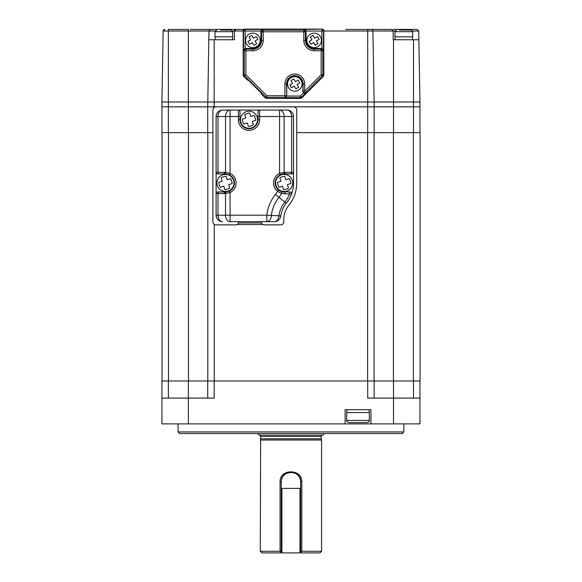 <?xml version="1.0" encoding="UTF-8"?>
<svg xmlns="http://www.w3.org/2000/svg" width="582" height="582" viewBox="0 0 582 582"><rect width="100%" height="100%" fill="white"/><g stroke="black" fill="none" stroke-linecap="round" stroke-linejoin="round"><path stroke-width="0.87" d="M413.387 380.984L413.387 132.638L420.08 132.638L420.08 380.984L374.153 380.984L374.153 398.081M162.043 132.638L162.043 380.984M413.387 132.638L367.7 132.638L367.7 106.833L374.153 106.833L374.153 132.638M393.403 380.984L393.403 132.638L296.74 132.638L374.073 132.638L374.073 380.984L207.796 380.984L207.803 132.638L207.796 380.984M212.881 132.638C154.776 132.638 154.776 132.638 212.881 132.638L207.796 132.638M178.048 423.885L178.048 431.946L403.828 431.946L403.828 423.885M403.828 431.946L402.213 433.561L179.663 433.561L178.048 431.946M419.949 380.984L419.949 423.885L370.923 423.885L370.923 409.692L345.126 409.692L345.126 423.885L161.92 423.885L161.92 380.984L168.373 380.984L168.373 398.081M393.505 423.885L393.505 398.081L367.7 398.081L367.7 380.984L374.153 380.984M393.505 380.984L393.505 398.081L419.949 398.081M207.723 398.081L207.723 380.984L168.373 380.984M161.92 398.081L214.176 398.081L214.176 380.984M370.923 423.885L345.126 423.885M168.373 132.638L161.92 132.638L161.92 106.833L168.373 106.833L168.373 132.638L207.723 132.638L207.723 106.833L216.111 106.833A3.223 3.223 0 0 0 212.881 110.056L212.881 221.335M296.74 182.624L296.74 110.056A3.223 3.223 0 0 0 293.517 106.833L419.949 106.833L419.949 132.638M345.766 29.42L371.301 29.42A1.615 1.615 0 0 1 372.909 31.006L374.153 101.995L188.372 101.995L188.372 31.006L168.373 31.006L168.373 101.995L188.372 101.995L161.92 101.995L161.92 106.833L207.723 106.833L208.807 39.743L234.495 39.743L234.495 31.035A1.615 1.615 0 0 1 234.495 31.021L232.582 31.035M281.906 488.393L300.61 488.393L300.61 481.94A9.676 9.676 0 0 0 290.935 472.264A9.676 9.676 0 0 0 281.259 481.94L281.259 488.393L281.906 488.393L281.906 552.9L261.907 552.9L260.292 551.285L260.62 438.806L321.257 438.806L321.257 436.464A1.288 1.288 0 0 1 322.544 435.176M321.257 436.464L260.62 436.464A1.288 1.288 0 0 0 259.325 435.176L257.717 433.561M260.292 440.014L321.577 440.014L321.577 551.285L301.803 551.285L300.61 552.813M260.292 551.285L280.073 551.285L280.073 481.94C279.389 468.517 302.473 468.488 301.803 481.94L301.803 551.285L300.61 551.285M321.577 551.285L319.962 552.9L299.97 552.9L299.97 488.393M281.259 551.285L280.073 551.285L281.259 552.813M324.159 433.561L322.915 435.176L258.961 435.176L258.823 434.674M301.803 481.94L300.61 481.94C301.2 469.441 280.655 469.47 281.259 481.94L280.073 481.94M283.82 221.073L283.827 221.065A3.223 3.223 0 0 1 283.841 221.386A22.574 22.574 0 0 1 288.81 205.308A35.48 35.48 0 0 0 296.74 182.952L296.74 110.056M236.867 224.557L263.086 224.557M214.176 39.743L214.176 101.995L367.7 101.995L367.7 106.833L214.176 106.833L214.176 107.474M283.827 221.065A22.574 22.574 0 0 1 283.769 220.098M274.384 221.655A6.453 4.54 -90 0 0 278.902 215.813L266.818 215.202L266.818 221.655L274.384 221.655A6.453 6.453 0 0 0 280.771 216.068A25.804 25.804 0 0 1 286.308 203.278A32.25 32.25 0 0 0 291.509 194.155L281.55 193.479A22.851 22.851 0 0 1 279.011 197.349A35.204 35.204 0 0 0 271.35 215.704A6.453 4.547 90 0 1 266.818 221.655L230.072 221.655A6.453 4.561 -90 0 1 225.51 215.202L225.51 193.53A1.615 1.135 -96.4 0 1 226.471 191.922L229.373 191.092A9.028 9.028 0 0 0 229.373 174.811L226.471 173.974A9.028 9.028 0 0 0 225.991 173.938M229.373 174.811L230.072 173.356A10.643 10.643 0 0 1 230.072 192.547L225.51 193.53L217.995 193.595L217.995 215.202A6.453 4.561 90 0 0 222.557 221.655A6.453 6.453 0 0 1 216.111 215.202L216.111 116.509A6.453 6.453 0 0 1 222.557 110.056A6.453 4.561 90 0 0 217.995 116.509L230.072 116.509L230.072 173.356L225.51 172.374A1.615 1.135 96.4 0 0 226.471 173.974L217.719 173.916A1.615 1.615 0 0 1 216.111 172.308L225.51 172.374L225.51 116.509A6.453 4.561 -90 0 1 230.072 110.056L238.365 110.056A1.615 1.615 0 0 1 239.973 111.671L239.973 119.732A9.028 9.028 0 0 0 249.009 128.768A9.028 9.028 0 0 0 258.037 119.732L258.037 111.671L258.037 116.509L259.652 116.509L259.652 119.732L258.037 119.732M280.531 191.216A9.028 9.028 0 0 0 281.084 191.442A1.615 1.135 -70.1 0 1 281.55 193.479L277.549 191.289A10.643 10.643 0 0 1 279.556 173.356L284.118 172.374A1.615 1.135 83.6 0 1 283.158 173.974L280.255 174.811A9.028 9.028 0 0 0 278.545 190.023L281.084 191.442A9.028 9.028 0 0 0 284.162 191.98L284.693 191.98M259.652 119.732A10.643 10.643 0 0 1 249.009 130.375A10.643 10.643 0 0 1 238.365 119.732L238.365 110.056L279.556 110.056A6.453 4.561 90 0 1 284.118 116.509L284.118 172.374L291.626 172.308L291.626 116.509A6.453 4.561 -90 0 0 287.064 110.056A6.453 6.453 0 0 1 293.517 116.509L293.517 172.308A1.615 1.615 0 0 1 291.902 173.916L283.158 173.974M283.638 173.938A9.028 9.028 0 0 0 280.255 174.811L279.556 173.356L279.556 110.056L287.064 110.056M293.517 116.509L259.652 116.509L259.652 110.056A1.615 1.615 0 0 0 258.037 111.671M222.557 110.056L230.072 110.056L230.072 116.509L239.973 116.509M212.881 110.056L212.881 221.655A3.223 3.223 0 0 0 216.111 224.878L235.463 224.878A3.223 3.223 0 0 0 238.685 221.655M293.517 106.833L216.111 106.833M261.26 221.655A3.223 3.223 0 0 0 264.49 224.878L280.626 224.878A3.223 3.223 0 0 0 283.841 221.335M281.084 191.442L289.996 191.98A1.615 1.615 0 0 1 291.509 194.155A32.25 32.25 0 0 0 293.517 182.952L293.517 172.308A1.615 1.615 0 0 1 291.902 173.916L284.162 173.916A1.615 1.142 90 0 0 285.304 172.308M224.325 172.308A1.615 1.142 90 0 0 225.46 173.916L217.719 173.916A1.615 1.615 0 0 1 216.111 172.308M216.111 193.595A1.615 1.615 0 0 1 217.719 191.98L219.138 191.98A1.615 1.142 -90 0 0 217.995 193.595L216.111 193.595A1.615 1.615 0 0 1 217.719 191.98L226.471 191.922M219.138 191.98L225.46 191.98A1.615 1.142 -90 0 0 224.325 193.595M286.308 203.278L275.468 194.475A39.765 39.765 0 0 0 266.818 215.202L230.072 215.202L230.072 192.547L229.373 191.092M279.229 190.51A9.028 9.028 0 0 0 279.898 190.911M289.203 191.98L289.996 191.98M280.771 216.068L278.902 215.813A27.696 27.696 0 0 1 284.838 202.085A30.366 30.366 0 0 0 289.545 194.01A1.615 1.099 -90 0 0 288.483 191.98M285.195 194.075A1.615 1.084 -90 0 0 284.162 191.98M275.468 194.475A18.289 18.289 0 0 0 277.549 191.289L278.545 190.023M293.517 182.952L293.517 172.308L291.626 172.308A1.615 1.142 90 0 1 290.491 173.916M208.807 39.743L208.96 31.006L210.488 29.42L243.843 29.42L223.852 29.42L223.852 30.068M188.372 132.638L188.372 101.995L214.176 101.995L214.176 106.833L168.373 106.833L168.373 101.995L161.92 101.995L163.164 31.035M419.949 101.995L393.505 101.995L413.504 101.995L413.504 39.743L418.865 39.743L419.949 101.995L413.504 101.995L413.504 106.833L419.949 106.833L419.949 101.995M393.177 39.743L393.177 31.035A1.615 1.615 0 0 1 393.177 31.035L393.177 39.743L413.504 39.743M393.505 29.42L417.098 29.42L403.828 29.42L403.828 30.068M417.098 29.42L418.713 31.035L412.558 31.035M392.61 29.806A1.615 1.615 0 0 1 393.177 31.006L323.832 31.006M395.091 31.035L393.177 31.035L391.57 29.42L371.301 29.42A1.615 1.615 0 0 1 372.909 31.006M190.307 29.42L210.488 29.42M163.164 31.006L164.771 29.42A1.615 1.615 0 0 0 163.164 31.006L168.373 31.006L168.373 29.42L188.372 29.42L188.372 31.006L208.96 31.006M371.381 29.42L367.7 29.42L367.7 101.995L393.505 101.995L374.153 101.995L374.153 106.833L413.504 106.833L413.504 132.638M418.865 39.743L418.713 31.035M243.203 31.006L234.495 31.006A1.615 1.615 0 0 1 236.103 29.42L234.495 31.035A1.615 1.615 0 0 1 234.495 31.021M161.92 106.833L161.92 101.995M267.276 98.445L299.759 98.445M266.447 98.213A1.615 1.615 0 0 1 266.134 97.972L265.719 97.558M260.947 92.785L248.587 80.425M323.832 74.372L323.832 30.715A1.615 1.615 0 0 0 322.224 29.1L244.811 29.1A1.615 1.615 0 0 0 243.203 30.715L243.203 74.372M302.873 91.745L303.098 91.199A1.615 1.608 22.5 0 0 305.848 92.342L305.565 93.018L304.466 93.396L303.382 92.924L302.873 91.745L302.873 83.932A8.061 8.061 0 0 0 294.805 75.871A8.061 8.061 0 0 0 286.744 83.932L286.744 96.045L300.261 96.045L303.382 92.924M266.061 97.216L266.891 95.761L284.904 95.761L284.904 83.932A9.901 9.901 0 0 1 294.805 74.03A9.901 9.901 0 0 1 304.706 83.932L304.706 91.199L305.848 92.342L322.29 75.893A1.615 1.615 -67.5 0 0 322.763 74.758L323.832 75.202L323.832 30.715A1.615 1.615 0 0 0 322.224 29.1L244.811 29.1A1.615 1.615 0 0 0 243.203 30.715L243.203 75.202A1.615 1.615 0 0 0 243.676 76.337L247.51 80.178L247.823 79.865C245.677 77.151 264.221 95.695 261.507 93.549L261.194 93.862L265.305 97.972L266.061 97.216L244.433 75.58L245.888 74.758L266.891 95.761L266.447 98.445L300.588 98.445L300.261 97.652A1.615 1.615 -22.5 0 0 301.403 97.179L300.261 96.045L300.261 97.652L285.187 97.652L286.744 96.045M243.676 76.337L244.273 75.202L245.888 74.758L245.888 49.128L252.879 49.128A8.745 8.745 0 0 0 261.616 40.391L261.616 31.784L260.94 31.05L262.497 29.442L263.231 30.169L303.804 30.169L304.539 29.442L322.224 29.1M243.203 75.202L244.273 75.202L244.273 50.743L243.538 50.008L245.153 48.451L252.879 48.451A8.061 8.061 0 0 0 260.94 40.391L260.94 31.108M243.538 50.008L243.538 30.715L245.153 31.05L244.811 29.442L262.497 29.442M321.882 48.451L321.882 31.05L306.096 31.05L306.096 40.391A8.061 8.061 0 0 0 314.156 48.451L321.882 48.451L323.497 50.008L322.763 50.743A1.615 1.608 -135 0 0 321.155 49.128L321.831 48.451M323.497 50.008L323.497 30.715L321.882 31.05L322.224 29.442L323.832 30.715M306.096 31.05L304.539 29.442M286.744 83.932L286.519 83.932A8.293 8.293 0 0 1 294.805 75.638A8.293 8.293 0 0 1 303.098 83.932L303.098 91.199L304.706 91.199L321.155 74.758L322.763 74.758L322.763 50.743L321.155 50.743L321.155 49.128L314.156 49.128L314.156 48.451M323.832 75.202L323.366 76.337L321.155 74.758L321.155 50.743L314.156 50.743L314.156 49.128A8.745 8.745 0 0 1 305.419 40.391L306.096 40.391M305.565 93.018L301.403 97.179L301.731 97.972L323.366 76.337M301.731 97.972L300.588 98.445M221.837 177.328L225.205 176.266A6.686 6.686 0 0 1 226.063 176.288L227.147 179.714L230.567 178.63A6.686 6.686 0 0 1 231.083 179.321L232.145 182.69A6.686 6.686 0 0 1 232.123 183.556L228.697 184.632L229.781 188.059A6.686 6.686 0 0 1 229.09 188.568L225.721 189.63A6.686 6.686 0 0 1 224.856 189.608L223.779 186.189L220.352 187.266A6.686 6.686 0 0 1 219.843 186.575L218.781 183.206A6.686 6.686 0 0 1 218.803 182.348L222.222 181.264L221.145 177.845A6.686 6.686 0 0 1 221.837 177.328M217.312 185.52A8.548 8.548 0 0 1 222.891 174.796A8.548 8.548 0 0 1 233.615 180.376A8.548 8.548 0 0 1 228.035 191.1A8.548 8.548 0 0 1 217.312 185.52M249.518 44.225L247.888 41.438L250.667 39.809L249.045 37.03L251.824 35.4L253.454 38.179L256.24 36.557L257.87 39.336L255.083 40.966L256.713 43.752L253.927 45.381L252.297 42.595L249.518 44.225M256.546 46.655A7.26 7.26 0 0 1 246.615 44.05A7.26 7.26 0 0 1 249.212 34.127A7.26 7.26 0 0 1 259.143 36.724A7.26 7.26 0 0 1 256.546 46.655M253.454 38.179L251.824 35.4L249.045 37.03M280.539 177.328L283.907 176.266A6.686 6.686 0 0 1 284.765 176.288L285.849 179.714L289.269 178.63A6.686 6.686 0 0 1 289.785 179.321L290.847 182.69A6.686 6.686 0 0 1 290.825 183.556L287.399 184.632L288.483 188.059A6.686 6.686 0 0 1 287.792 188.568L284.423 189.63A6.686 6.686 0 0 1 283.558 189.608L282.481 186.189L279.054 187.266A6.686 6.686 0 0 1 278.545 186.575L277.483 183.206A6.686 6.686 0 0 1 277.505 182.348L280.924 181.264L279.847 177.845A6.686 6.686 0 0 1 280.539 177.328M276.014 185.52A8.548 8.548 0 0 1 281.593 174.796A8.548 8.548 0 0 1 292.317 180.376A8.548 8.548 0 0 1 286.737 191.1A8.548 8.548 0 0 1 276.014 185.52M245.378 114.116L248.747 113.046A6.686 6.686 0 0 1 249.613 113.075L250.689 116.495L254.116 115.418A6.686 6.686 0 0 1 254.625 116.109L255.687 119.477A6.686 6.686 0 0 1 255.665 120.336L252.246 121.42L253.323 124.839A6.686 6.686 0 0 1 252.632 125.356L249.263 126.418A6.686 6.686 0 0 1 248.405 126.396L247.321 122.969L243.902 124.053A6.686 6.686 0 0 1 243.385 123.362L242.323 119.987A6.686 6.686 0 0 1 242.345 119.128L245.771 118.051L244.687 114.625A6.686 6.686 0 0 1 245.378 114.116M240.853 122.307A8.548 8.548 0 0 1 246.433 111.584A8.548 8.548 0 0 1 257.157 117.157A8.548 8.548 0 0 1 251.577 127.887A8.548 8.548 0 0 1 240.853 122.307M310.795 44.225L309.166 41.438L311.952 39.809L310.322 37.03L313.109 35.4L314.738 38.179L317.517 36.557L319.147 39.336L316.368 40.966L317.998 43.752L315.211 45.381L313.582 42.595L310.795 44.225M317.823 46.655A7.26 7.26 0 0 1 307.893 44.05A7.26 7.26 0 0 1 310.497 34.127A7.26 7.26 0 0 1 320.42 36.724A7.26 7.26 0 0 1 317.823 46.655M315.211 45.381L317.998 43.752L316.368 40.966M291.444 87.766L289.814 84.979L292.601 83.357L290.971 80.571L293.757 78.941L295.387 81.727L298.166 80.098L299.795 82.877L297.016 84.506L298.639 87.293L295.86 88.922L294.23 86.136L291.444 87.766M298.471 90.195A7.26 7.26 0 0 1 288.541 87.598A7.26 7.26 0 0 1 291.146 77.668A7.26 7.26 0 0 1 301.069 80.265A7.26 7.26 0 0 1 298.471 90.195M368.988 409.692L369.315 412.594L346.734 412.594L346.734 420.437C346.137 420.866 346.857 421.586 348.894 422.597L367.155 422.597L348.894 422.597M215.304 39.743L214.976 36.841L232.72 36.841L232.72 31.683L231.105 30.068L228.384 30.068M220.673 30.068L231.105 30.068M395.28 39.743L394.952 36.841L412.696 36.841L412.696 31.683C413.038 31.319 412.5 30.781 411.081 30.068L399.376 30.068M408.273 30.068L402.78 30.068M300.61 488.393L300.61 552.9M281.906 552.9L299.97 552.9M281.259 552.9L281.259 488.393M367.628 132.638L367.628 380.984M214.249 224.288L214.249 380.984M188.466 132.638L188.466 380.984M168.489 132.638L168.489 380.984M413.504 398.081L413.504 380.984M188.372 423.885L188.372 380.984M393.505 132.638L393.505 39.743M238.416 222.942L261.529 222.942M216.111 215.202L230.072 215.202L230.072 221.655M238.365 119.732L239.973 119.732M216.111 116.509L217.995 116.509L217.995 172.308A1.615 1.142 90 0 0 219.138 173.916M215.114 31.035L208.96 31.035M234.495 31.006A1.615 1.615 0 0 1 236.103 29.42M284.904 83.932L286.519 83.932L286.744 95.986M304.706 83.932L302.873 83.932M245.204 48.451L245.888 49.128A1.615 1.608 -45 0 0 244.273 50.743L252.879 50.743L252.879 48.451M260.94 40.391L263.231 40.391A10.352 10.352 0 0 1 252.879 50.743M260.94 31.05L245.153 31.05L245.153 48.451M243.203 30.715L244.811 29.1M314.156 50.743A10.352 10.352 0 0 1 303.804 40.391L303.804 31.784L261.616 31.784A1.615 1.608 -45 0 1 263.231 30.169L263.231 40.391M306.096 31.108L305.419 31.784A1.615 1.608 -135 0 0 303.804 30.169L303.804 31.784L305.419 31.784L305.419 40.391L303.804 40.391M285.187 97.652L284.904 95.761L286.519 95.761A1.615 1.608 -45 0 1 284.904 97.376L266.447 97.376M369.315 412.594L369.315 420.437L346.734 420.437M214.976 36.841L214.976 31.683L232.72 31.683M394.952 36.841L394.952 31.683L412.696 31.683M321.257 438.806L321.577 440.014M260.62 438.806L260.62 436.464M369.315 420.437C368.581 421.186 370.77 420.939 367.155 422.597M347.061 409.692L346.734 412.594M232.393 39.743L232.72 36.841M214.976 31.683L216.591 30.068M412.369 39.743L412.696 36.841M394.952 31.683L396.568 30.068"/></g></svg>
